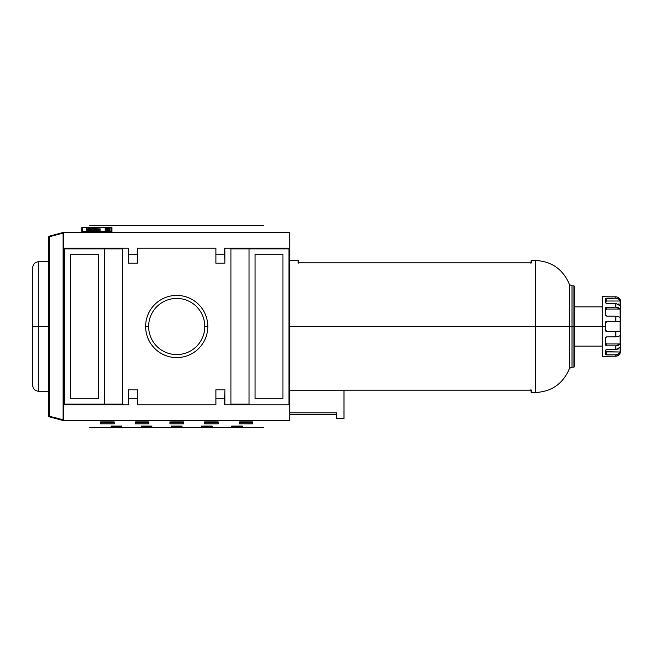 <?xml version="1.0" encoding="UTF-8"?>
<svg xmlns="http://www.w3.org/2000/svg" width="653" height="653" viewBox="0 0 653 653"><rect width="100%" height="100%" fill="white"/><g stroke="black" fill="none" stroke-linecap="round" stroke-linejoin="round"><path stroke-width="0.98" d="M620.35 326.5L620.35 352.114L620.35 300.886L620.089 331.21L606.784 331.732L605.282 330.247L605.282 322.753L606.784 321.268L620.089 321.79L620.089 331.21L615.828 331.732L615.828 336.809L620.089 335.781L620.089 343.935L615.828 345.87L606.784 345.87L605.282 344.694L605.282 338.213L606.784 336.809L617.322 336.719L620.089 335.781L620.089 343.935L618.22 345.437L615.828 345.87L615.828 349.584L620.089 347.282L620.089 351.991C619.313 353.779 617.893 354.718 615.828 354.824L606.784 354.824L605.282 354.269L605.282 350.53L606.784 349.584L615.828 349.584L618.652 348.833M605.429 356.318L615.828 356.179C617.885 356.081 619.305 355.093 620.089 353.216L620.35 352.114M619.37 353.216L620.089 351.991L618.22 354.179L615.828 354.824L615.828 356.179L618.652 355.208L619.664 354.089M619.517 344.653L620.089 343.935L606.784 343.935L620.089 343.935L619.517 344.653M605.315 356.358L602.27 356.636L602.27 296.364L605.339 296.65M605.56 343.445L605.282 342.752L606.784 343.935L605.282 342.752L606.784 343.935L606.784 345.87L605.315 344.955L605.609 337.34L606.784 336.809L615.828 336.809L615.828 331.732L606.286 331.651L605.315 330.573L605.282 326.5L602.27 326.5L602.27 346.09L574.542 346.09M617.779 321.341L620.089 321.79L606.784 321.79L605.282 323.284L606.457 321.823L605.282 323.284M605.56 330.581L605.282 329.716L606.784 331.21L620.089 331.21L606.784 331.21L605.315 330.051M605.919 322.068L606.784 321.268L615.828 321.268L615.828 316.191L606.784 316.191L605.282 314.787L605.282 308.306L606.784 307.13L615.828 307.13L620.089 309.065L620.089 317.219L615.828 316.191L606.784 316.191L605.315 315.097L605.609 307.563L615.828 307.13L615.828 303.416L606.784 303.416L605.282 302.47L605.282 298.731L606.784 298.176L615.828 298.176C617.885 298.274 619.305 299.221 620.089 301.009L620.089 305.718L615.828 303.416L606.286 303.359L605.315 302.674L605.364 298.543L615.828 298.176L615.828 296.821L606.131 296.797M605.429 351.681L620.089 351.991L620.089 347.282L619.664 347.959M605.282 353.624L605.282 350.53L605.364 351.624L605.984 351.91L620.089 351.991L619.517 353.036M605.429 322.109L605.282 322.753L605.609 321.823L606.784 321.268L606.784 321.79L620.089 321.79L620.089 326.5M618.22 307.563L615.828 307.13L618.652 307.767L620.089 309.065L606.784 309.065L605.282 310.248L606.457 309.089M619.917 299.376L620.089 299.784C619.313 297.915 617.893 296.927 615.828 296.821L606.457 296.813M616.807 296.927L615.828 296.821L615.828 298.176L618.652 299.107L620.089 301.009L606.784 301.009L605.282 301.564L605.282 302.47L605.282 301.564L606.286 301.041L605.315 301.441L605.282 302.47M605.919 309.277L606.784 309.065L606.784 307.13L606.784 309.065L620.089 309.065L620.089 317.219L615.828 316.191L615.828 321.268L616.807 321.284M574.542 306.91L602.27 306.91L602.27 326.5L574.542 326.5L574.542 286.414L574.542 366.586L574.542 326.5L573.938 326.5L573.938 367.19L573.938 326.5L572.004 326.5L572.004 367.19L572.004 285.81L572.004 326.5L535.362 326.5L535.362 392.502L535.362 326.5L289.728 326.5M336.442 390.241L289.728 390.241L336.442 390.241M343.984 390.225L336.442 390.225L343.984 390.225L343.984 418.426L336.442 418.426L343.984 418.426L343.984 390.184L531.444 390.184L530.84 389.759C530.84 392.608 530.84 392.608 530.84 389.759L531.444 390.184L530.84 389.759L531.444 390.184L343.984 390.208L531.281 390.208M531.444 262.816L298.168 262.816C298.168 259.739 298.168 259.739 298.168 262.816L298.772 263.241C298.772 260.392 298.772 260.392 298.772 263.241L298.168 262.816L298.772 263.241L298.168 262.816L531.444 262.816L530.84 263.241C530.84 260.392 530.84 260.392 530.84 263.241L531.444 262.816C531.444 259.739 531.444 259.739 531.444 262.816L531.444 260.498L530.84 261.102M336.442 418.426L336.442 412.818L289.728 412.818L336.442 412.818L336.442 418.426L343.984 418.426M224.934 254.164L215.89 254.164L224.779 254.164L224.934 248.14L224.934 263.208L224.779 248.14L224.934 263.208L215.89 263.208L224.934 263.208L215.89 263.208L215.89 248.14L137.53 248.14L137.53 263.208L128.494 263.208L137.53 263.208L128.494 263.208L128.641 248.14L123.213 248.14L122.462 248.891L104.382 248.891L103.656 248.14L123.213 248.14L122.462 248.891L122.462 404.109L123.213 404.86L103.656 404.86L104.382 404.109L104.382 248.891L122.462 248.891L122.462 404.109L123.213 404.86L128.494 404.86L128.494 389.792L137.53 389.792L128.494 389.792L137.53 389.792L137.53 404.86L215.89 404.86L215.89 389.792L224.934 389.792L224.934 404.86L230.207 404.86L230.958 404.109L249.046 404.109L230.958 404.109L230.958 248.891L249.046 248.891L249.046 404.109L249.797 404.86L230.207 404.86L230.958 404.109L230.958 248.891L230.207 248.14L289.728 248.14L289.728 232.321C255.054 223.024 255.054 223.024 289.728 232.321L289.728 404.86L288.977 404.86L289.728 404.109L289.728 420.679C255.054 429.976 255.054 429.976 289.728 420.679L289.728 404.86L288.977 404.86L289.728 404.109L289.728 248.891L249.046 248.891L249.046 404.109L249.797 404.86L224.779 404.86L224.934 389.792L215.89 389.792L224.934 389.792L224.934 404.86L224.779 398.836L215.89 398.836L224.934 398.836M224.934 389.792L215.89 389.792L215.89 404.86L137.53 404.86L137.53 389.792L128.494 389.792L128.641 404.86L103.656 404.86L104.382 404.109L122.462 404.109L104.382 404.109L104.382 248.891L63.692 248.891L63.692 232.321L289.728 232.321L63.692 232.321C98.366 223.024 98.366 223.024 63.692 232.321L63.692 248.14L64.443 248.14L64.443 404.86L63.692 404.109L64.443 404.109L63.692 404.109L63.692 420.679C98.366 429.976 98.366 429.976 63.692 420.679L289.728 420.679L63.692 420.679L63.692 404.86L64.443 404.86L63.692 404.86L63.692 248.891L64.443 248.14L128.641 248.14L128.494 254.164L137.53 254.164L128.641 254.164L128.494 248.14L128.494 263.208L128.494 254.164M81.772 227.53L81.772 231.537L111.916 231.537L111.916 227.53L81.772 227.53L111.916 227.53L111.916 231.537L81.772 231.537L81.772 230.558L82.449 230.558L81.772 230.558L81.772 231.537L81.772 227.53M263.698 225.342L89.73 225.342M253.715 225.685L229.154 225.652M103.656 404.86L64.443 404.86L63.692 404.109L63.692 248.14L103.656 248.14L104.382 248.891L64.443 248.891L64.443 404.109L104.382 404.109L64.443 404.109L64.443 404.86L103.656 404.86M70.475 398.836L70.475 254.164L98.35 254.164L98.35 398.836L70.475 398.836L70.475 254.164L98.35 254.164L98.35 398.836L70.475 398.836L98.35 398.836L98.35 254.164L70.475 254.164L70.475 398.836M48.624 391.294L48.624 236.819A0.604 0.604 0 0 1 49.073 236.239L62.933 232.517L63.088 233.105L62.933 232.517A0.604 0.604 0 0 1 63.692 233.105L63.088 233.105L63.088 419.895L63.692 419.895A0.604 0.604 0 0 1 62.933 420.483L49.073 416.761A0.604 0.604 0 0 1 48.624 416.181L48.624 391.294L38.674 391.294C35.017 390.935 33.009 388.927 32.65 385.27M63.692 419.895L49.228 416.181L49.228 236.819L48.624 236.819L48.624 416.181L49.228 416.181L49.228 236.819L63.088 233.105L49.228 236.819L49.073 236.239L49.228 236.819L48.624 236.819A0.604 0.604 0 0 1 49.073 236.239L62.933 232.517A0.604 0.604 0 0 1 63.692 233.105L63.088 233.105L63.088 419.895L62.933 420.483L49.073 416.761A0.604 0.604 0 0 1 48.624 416.181L49.228 416.181L49.073 416.761L49.228 416.181L63.088 419.895L62.933 420.483A0.604 0.604 0 0 0 63.692 419.895L62.508 419.74M32.65 326.5L32.65 385.27L32.65 267.73L32.65 326.5L38.674 326.5L38.674 261.829L38.674 318.517M89.73 427.658L263.698 427.658M128.494 398.836L128.494 389.792M137.53 398.836L128.641 398.836L137.53 398.836M183.493 423.846L169.927 423.846L169.927 421.887L183.493 421.887L183.493 423.846L169.927 423.846L169.927 421.887L183.493 421.887L183.493 422.352L169.927 422.352L169.927 421.887L169.927 422.352L183.493 422.352L183.493 421.887L183.493 423.846M252.809 423.846L239.251 423.846L239.251 421.887L252.809 421.887L252.809 423.846L239.251 423.846L239.251 421.887L252.809 421.887L252.809 422.352L239.251 422.352L239.251 421.887L239.251 422.352L252.809 422.352L252.809 421.887L252.809 423.846M218.151 423.846L204.593 423.846L204.593 421.887L218.151 421.887L218.151 423.846L204.593 423.846L204.593 421.887L218.151 421.887L218.151 422.352L204.593 422.352L204.593 421.887L204.593 422.352L218.151 422.352L218.151 421.887L218.151 423.846M148.835 423.846L135.269 423.846L135.269 421.887L148.835 421.887L148.835 423.846L135.269 423.846L135.269 421.887L148.835 421.887L148.835 422.352L135.269 422.352L135.269 421.887L135.269 422.352L148.835 422.352L148.835 421.887L148.835 423.846M114.177 423.846L100.611 423.846L100.611 421.887L114.177 421.887L114.177 423.846L100.611 423.846L100.611 421.887L114.177 421.887L114.177 422.352L100.611 422.352L100.611 421.887L100.611 422.352L114.177 422.352L114.177 421.887L114.177 423.846M181.983 426.842L171.437 426.842L171.437 426.091L181.983 426.091L181.983 426.842L171.437 426.842L171.437 426.091L181.983 426.091L181.983 426.842M242.263 426.842L231.717 426.842L231.717 426.091L242.263 426.091L242.263 426.842L231.717 426.842L231.717 426.091L242.263 426.091L242.263 426.842M212.127 426.842L201.573 426.842L201.573 426.091L212.127 426.091L212.127 426.842L201.573 426.842L201.573 426.091L212.127 426.091L212.127 426.842M151.847 426.842L141.301 426.842L141.301 426.091L151.847 426.091L151.847 426.842L141.301 426.842L141.301 426.091L151.847 426.091L151.847 426.842M121.711 426.842L111.157 426.842L111.157 426.091L121.711 426.091L121.711 426.842L111.157 426.842L111.157 426.091L121.711 426.091L121.711 426.842M180.481 427.658L172.947 427.568L180.481 427.658M123.213 427.658L115.679 427.568L123.213 427.658M151.847 427.658L144.313 427.568L151.847 427.658M209.107 427.658L201.573 427.568L209.107 427.658M224.934 248.14L249.773 248.14L249.046 248.891L230.958 248.891L230.207 248.14L224.934 248.14M145.619 326.5A31.091 31.091 0 0 1 176.71 295.409A31.091 31.091 0 0 1 207.801 326.5A31.091 31.091 0 0 1 176.71 357.591A31.091 31.091 0 0 1 145.619 326.5A31.091 31.091 0 0 1 176.71 295.409A31.091 31.091 0 0 1 207.801 326.5L204.789 326.5A28.079 28.079 0 0 0 176.71 298.421A28.079 28.079 0 0 0 148.639 326.5A28.079 28.079 0 0 0 176.71 354.579A28.079 28.079 0 0 0 204.789 326.5A28.079 28.079 0 0 0 176.71 298.421A28.079 28.079 0 0 0 148.639 326.5L145.619 326.5A31.091 31.091 0 0 0 176.71 357.591A31.091 31.091 0 0 0 207.801 326.5M288.977 248.14L288.977 404.86L249.797 404.86L288.977 404.86L288.977 248.891L249.046 248.891L249.773 248.14L288.977 248.14L289.728 248.891L288.977 248.14L289.728 248.891L288.977 248.891L288.977 248.14L289.728 248.891L289.728 248.14L288.977 248.14M282.953 254.164L282.953 398.836L255.07 398.836L255.07 254.164L282.953 254.164L282.953 398.836L255.07 398.836L255.07 254.164L282.953 254.164L255.07 254.164L255.07 398.836L282.953 398.836L282.953 254.164M111.239 230.558L111.916 230.558L111.916 231.537L111.916 230.558L111.239 230.558M82.449 231.537L111.239 231.423L111.239 227.603L82.449 227.603L82.449 231.423L111.239 231.423L111.239 227.603L82.449 227.603L82.449 231.537M109.508 228.574L105.174 228.648L105.174 228.232L110.088 228.232L110.088 228.648L110.088 228.232L110.088 228.648L105.174 228.648L105.174 228.232L109.508 228.574M107.28 229.725L110.088 229.815L107.28 229.725M110.088 230.623L107.786 230.729L110.088 231.227L105.174 231.227L107.214 231.121L105.174 230.623L110.088 230.623L107.786 230.729L110.088 231.227L105.174 231.227L107.214 231.121L105.174 230.623L110.088 230.623M97.697 227.962L94.407 228.142C91.477 227.677 84.719 228.126 86.482 228.713L86.482 229.489L92.138 229.489L92.138 230.542L86.482 230.893L100.366 230.893L93.934 230.542L93.934 229.489L100.366 229.195L88.718 229.195L88.718 228.583C87.355 228.199 92.922 228.036 93.257 228.403L100.366 227.962L93.257 228.403C92.922 228.036 87.355 228.199 88.718 228.583L88.718 229.195L100.366 229.195L93.934 229.489L93.934 230.542L100.366 230.893L86.482 230.893L92.138 230.542L92.138 229.489L86.482 229.489L86.482 228.713C84.719 228.126 91.477 227.677 94.407 228.142L97.697 227.962M108.618 230.085L110.088 230.55L105.174 230.28L110.088 229.913L108.618 230.085L110.088 230.55L105.174 230.28L108.618 230.085M105.174 228.77L110.088 228.77L106.259 229.17L110.088 229.252L105.174 229.252L109.01 228.852L105.174 228.77L110.088 228.77L106.259 229.17L110.088 229.252L105.174 229.252L109.01 228.852L105.174 228.77M110.088 227.677L107.916 227.979L110.088 228.126L105.174 228.126L110.088 227.677L107.916 227.979L110.088 228.126L105.174 228.126L110.088 227.677M94.407 228.583L94.407 228.142L94.407 228.583M108.047 230.346L105.688 230.223L108.047 230.436M107.345 227.905L105.745 227.889L107.345 228.126M619.517 354.31L619.02 354.881M618.44 355.363L617.779 355.746M617.322 345.706L617.779 345.584M605.364 322.786L606.457 321.823M605.282 356.407L606.286 356.195M606.784 356.179L615.828 356.179L615.828 354.824L606.286 354.791L605.315 354.399L605.282 353.436M605.282 350.53L605.282 351.436L605.364 350.22L606.457 349.608L615.828 349.584L615.828 345.87L606.784 345.87L606.784 343.935M48.624 326.5L38.674 326.5L38.674 391.171L38.674 334.483M105.174 228.648L105.174 228.232L105.174 228.648M105.174 229.815L105.174 229.374L105.174 229.815M86.482 229.489L86.482 228.713M224.934 263.208L215.89 263.208L215.89 248.14L137.53 248.14L137.53 263.208L128.494 263.208M252.36 225.718L252.858 225.709M148.639 326.5A28.079 28.079 0 0 0 176.71 354.579A28.079 28.079 0 0 0 204.789 326.5M229.154 427.348L230.158 427.291M230.656 427.282L253.87 427.348M63.692 248.891L64.443 248.14L64.443 248.891L63.692 248.891M48.624 236.819L48.624 416.181M535.362 260.498C551.475 261.282 562.747 269.077 569.187 283.867L569.187 369.133C562.747 383.923 551.475 391.718 535.362 392.502L535.362 260.498L535.362 326.5L535.362 260.498L531.444 260.498M574.542 366.586L573.938 367.19L573.938 285.81L573.938 326.5L573.938 285.81L574.542 286.414M605.282 326.5L605.315 322.427M616.807 307.196L615.828 307.13L615.828 303.416L616.807 303.498M617.069 296.993L617.779 297.254M618.44 297.637L619.02 298.119M619.517 298.69L620.089 299.784L618.22 297.49M605.282 301.564L606.784 301.009L606.784 298.176L606.784 301.009L620.089 301.009L620.089 305.718L618.22 303.931M605.315 351.559L606.784 351.991L606.784 354.824L606.784 351.991L605.282 351.436M606.784 331.732L606.784 331.21L606.784 331.732M605.364 301.376L606.457 301.025M606.286 343.87L605.315 343.021M573.938 367.19L572.004 367.19L572.004 285.81L573.938 285.81M535.362 392.502L531.444 392.502L531.444 390.184M298.168 262.816L298.168 260.498L298.772 261.102M48.624 261.706L38.674 261.706L38.674 391.294M620.089 299.376L620.35 300.886M569.187 283.867C568.681 284.169 569.62 284.822 572.004 285.81M569.187 369.133C568.681 368.831 569.62 368.178 572.004 367.19M289.728 260.498L298.168 260.498M531.289 262.792L298.331 262.792M531.444 392.502L530.84 391.898M289.728 414.508L336.442 414.508M38.674 261.706C35.017 262.065 33.009 264.073 32.65 267.73"/></g></svg>
